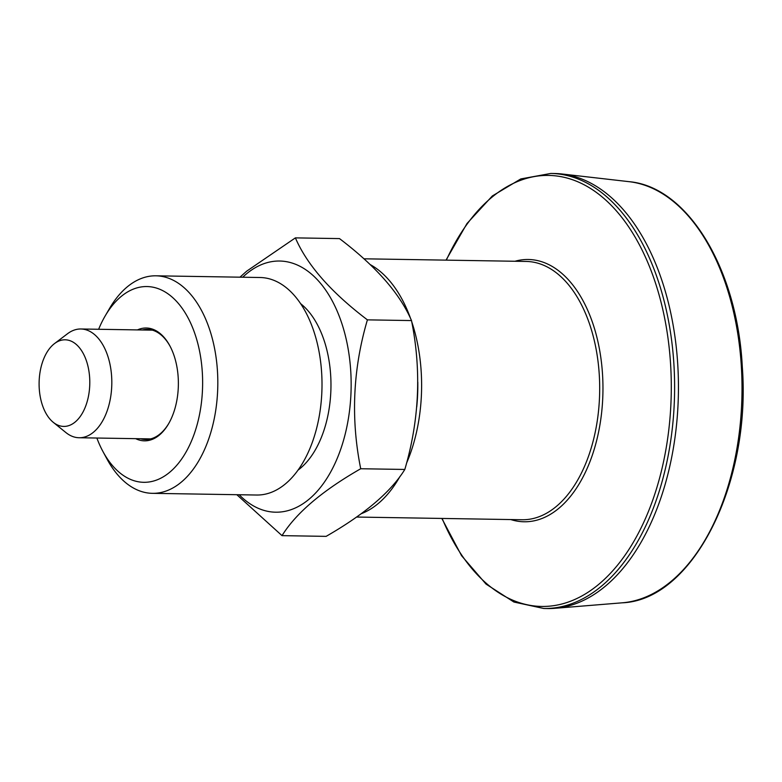 <?xml version="1.0" encoding="UTF-8"?>
<svg xmlns="http://www.w3.org/2000/svg" width="782" height="782" viewBox="0 0 782 782"><rect width="100%" height="100%" fill="white"/><g stroke="black" fill="none" stroke-linecap="round" stroke-linejoin="round"><path stroke-width="1.17" d="M367.403 319.858L411.508 320.571C399.846 293.514 375.849 266.193 339.496 238.598L295.391 237.875C307.043 264.932 331.04 292.263 367.403 319.858C352.887 369.163 350.659 418.79 360.717 468.741L404.822 469.454C419.328 420.149 421.557 370.521 411.508 320.571M236.829 494.703L282.019 535.641L326.123 536.364C364.715 514.194 390.951 491.898 404.822 469.454M242.713 277.229A125.599 73.469 90.9 0 1 245.91 274.335A125.599 73.469 90.9 0 1 351.059 390.844A125.599 73.469 90.9 0 1 239.175 494.742M300.679 303.709A91.093 53.284 90.9 0 1 330.952 387.452A91.093 53.284 90.9 0 1 297.971 470.158M239.957 277.18L246.682 271.178L295.391 237.875M282.019 535.641C296.036 513.08 322.272 490.773 360.717 468.741M53.489 344.403A43.313 25.337 90.9 0 1 54.535 343.562A43.313 25.337 90.9 0 1 87.545 364.559A43.313 25.337 90.9 0 1 75.395 421.821A43.313 25.337 90.9 0 1 53.254 422.319A43.313 25.337 90.9 0 1 39.1 383.679A43.313 25.337 90.9 0 1 53.489 344.403M54.535 343.562L67.555 333.709A54.388 31.818 90.9 0 1 80.878 328.987A54.388 31.818 90.9 0 1 111.806 383.884A54.388 31.818 90.9 0 1 79.109 437.744A54.388 31.818 90.9 0 1 65.942 432.593L53.254 422.319M98.64 329.271A97.897 57.262 90.9 0 1 105.169 315.957L109.519 308.489A108.776 63.625 90.9 0 1 155.95 275.811L260.142 277.512A108.776 63.625 90.9 0 1 321.988 387.305A108.776 63.625 90.9 0 1 256.604 495.026L152.412 493.334A108.776 63.625 90.9 0 1 107.066 459.161L102.96 451.556A97.897 57.262 90.9 0 1 96.87 438.037M155.95 275.811A108.776 63.625 90.9 0 1 217.797 385.604A108.776 63.625 90.9 0 1 152.412 493.334M137.446 329.906A56.421 33.01 90.9 0 1 169.802 345.732A56.421 33.01 90.9 0 1 168.521 423.893A56.421 33.01 90.9 0 1 135.677 438.663M105.169 315.957A97.897 57.262 90.9 0 1 186.703 315.41A97.897 57.262 90.9 0 1 184.435 454.762A97.897 57.262 90.9 0 1 102.96 451.556M142.304 329.984A55.063 32.209 90.9 0 1 147.358 329.388A55.063 32.209 90.9 0 1 170.056 346.211M168.795 423.424A55.063 32.209 90.9 0 1 145.569 439.504A55.063 32.209 90.9 0 1 140.535 438.741M550.831 173.448L554.663 173.516A217.543 127.251 90.9 0 1 561.945 173.985A217.543 127.251 90.9 0 1 665.912 293.445A217.543 127.251 90.9 0 1 554.878 608.308A217.543 127.251 90.9 0 1 547.586 608.552L543.754 608.484A217.543 127.251 -89.1 0 0 662.08 293.387A217.543 127.251 -89.1 0 0 550.831 173.448L520.802 178.931L492.337 195.959L466.981 223.535L446.023 260.132M417.793 382.066A126.449 73.967 90.9 0 1 416.738 406.914M363.933 258.803L526.188 261.442A129.167 75.561 90.9 0 1 592.248 332.653A129.167 75.561 90.9 0 1 521.985 519.747L356.592 517.049M411.733 321.803A129.167 75.561 90.9 0 1 414.196 329.75A129.167 75.561 90.9 0 1 406.513 463.257M399.983 476.443A129.167 75.561 90.9 0 1 361.274 513.706M370.199 264.58A129.167 75.561 90.9 0 1 410.716 318.88M514.996 261.256A131.161 76.724 90.9 0 1 595.425 331.793A131.161 76.724 90.9 0 1 586.696 469.454A131.161 76.724 90.9 0 1 510.793 519.561M442.133 518.446A215.549 126.088 -89.1 0 0 609.012 574.78A215.549 126.088 -89.1 0 0 658.903 294.247A215.549 126.088 -89.1 0 0 446.336 260.142M729.87 297.502A210.945 123.4 90.9 0 1 622.198 602.814C692.754 600.195 751.219 483.706 742.304 366.934C737.465 269.155 687.701 186.673 629.051 181.668A210.945 123.4 90.9 0 1 729.87 297.502M152.392 330.151L80.878 328.987M150.623 438.907L79.109 437.744M441.82 518.437L461.576 555.699L486.023 584.086L513.911 602.032L543.754 608.484M629.051 181.668L561.945 173.985M622.198 602.814L554.878 608.308"/></g></svg>
